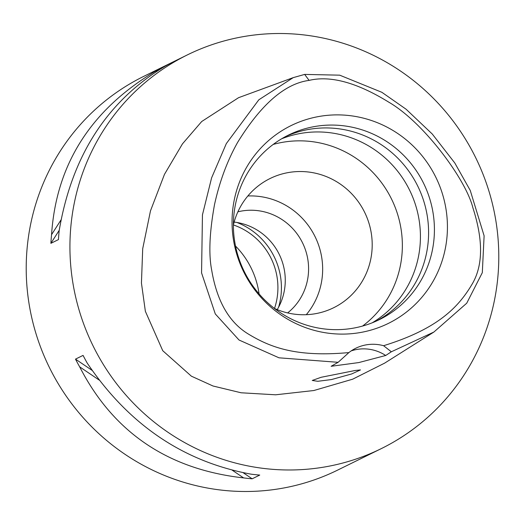 <?xml version="1.0" encoding="UTF-8"?>
<svg xmlns="http://www.w3.org/2000/svg" width="525" height="525" viewBox="0 0 525 525"><rect width="100%" height="100%" fill="white"/><g stroke="black" fill="none" stroke-linecap="round" stroke-linejoin="round"><path stroke-width="0.79" d="M383.585 345.712A41.147 39.972 63.8 0 0 355.727 348.272A41.147 39.972 63.8 0 0 348.882 352.583C297.058 357.289 270.959 347.812 248.115 333.9C229.012 322.219 216.871 300.969 211.693 270.172C208.55 254.192 209.488 232.352 214.508 204.645C219.555 181.565 227.273 160.794 237.661 142.321C261.181 104.239 284.996 83.593 309.107 80.391C330.474 75.298 357.072 82.582 388.894 102.237C423.872 122.581 465.898 179.498 472.874 207.743C483.217 239.741 483.105 264.967 472.539 283.428C458.692 307.105 438.021 328.86 383.585 345.712L391.342 351.783L385.717 355.484L358.785 362.572L331.131 366.286L338.126 362.309L278.998 357.814L239.019 340.01L215.289 313.937L201.561 272.895L202.447 214.869L211.608 177.85L226.341 143.561L258.825 99.796L293.226 77.634L304.658 74.412L339.701 75.167L381.885 92.315L406.107 109.233L432.272 134.026L454.781 162.967L470.256 190.457L484.116 235.817L482.311 272.665L466.732 303.201L433.867 332.056L391.342 351.783M316.864 116.878A110.217 107.08 63.8 0 0 234.498 245.319A110.217 107.08 63.8 0 0 362.611 332.108A110.217 107.08 63.8 0 0 444.977 203.667A110.217 107.08 63.8 0 0 316.864 116.878M351.218 350.884A41.147 39.972 -116.2 0 1 385.717 355.484M348.882 352.583L338.126 362.309M341.723 373.183L321.169 377.278L312.237 380.467L317.815 381.288L331.485 379.555L351.678 373.951L360.472 369.922L355.189 370.492L341.723 373.183M293.219 77.634L238.56 97.689L201.712 121.511L182.464 143.863L164.482 174.326L150.485 210.847L142.702 248.738L141.442 283.06L145.366 311.305L162.743 350.7L191.369 376.176L213.006 386L241.113 392.779L275.638 394.8L313.858 390.521L352.656 379.194L384.615 363.142L433.867 332.056M329.903 466.01A219.443 213.202 -116.2 0 1 82.307 320.099A219.443 213.202 -116.2 0 1 187.464 54.849A219.443 213.202 -116.2 0 1 238.816 37.478A219.443 213.202 -116.2 0 1 486.413 183.389A219.443 213.202 -116.2 0 1 381.248 448.639A219.443 213.202 -116.2 0 1 329.903 466.01M187.464 54.849L143.752 76.361A219.443 213.202 63.8 0 0 38.587 341.611A219.443 213.202 63.8 0 0 286.184 487.522A219.443 213.202 63.8 0 0 337.536 470.151L381.248 448.639M59.135 230.928A219.443 213.202 63.8 0 0 58.459 239.597L50.879 243.331A219.443 213.202 -116.2 0 1 51.562 234.662C56.247 163.859 91.383 109.069 156.975 70.278A219.443 213.202 -116.2 0 1 164.456 66.216L172.036 62.488A219.443 213.202 63.8 0 0 164.555 66.544C106.87 101.443 71.735 156.24 59.135 230.928M251.199 474.187A219.443 213.202 63.8 0 0 259.737 475.072L252.157 478.807A219.443 213.202 -116.2 0 1 243.62 477.914C167.974 469.396 113.321 432.37 79.656 366.837A219.443 213.202 -116.2 0 1 75.488 359.126L83.068 355.399A219.443 213.202 63.8 0 0 87.229 363.103C128.809 424.751 183.461 461.777 251.199 474.187M235.528 246.054A82.294 79.951 -116.2 0 1 259.074 293.902M274.503 308.464A64.995 63.144 63.8 0 0 233.402 224.943M236.965 222.482A68.578 66.623 -116.2 0 1 278.624 307.145M234.143 222.082A57.606 55.965 -116.2 0 1 277.22 309.632M287.634 312.926A57.606 55.965 63.8 0 0 303.076 243.981A57.606 55.965 63.8 0 0 240.345 211.273A57.606 55.965 63.8 0 0 237.884 211.824M247.859 195.969A72.004 69.956 -116.2 0 1 315.066 236.631A72.004 69.956 -116.2 0 1 306.285 314.692M274.457 308.444A72.004 69.956 63.8 0 0 316.792 313.445A72.004 69.956 63.8 0 0 333.637 307.742A72.004 69.956 63.8 0 0 368.143 220.71A72.004 69.956 63.8 0 0 286.899 172.83A72.004 69.956 63.8 0 0 270.053 178.533A72.004 69.956 63.8 0 0 233.389 224.995M273.19 144.441A102.867 99.94 -116.2 0 1 280.494 142.702A102.867 99.94 -116.2 0 1 393.153 202.506A102.867 99.94 -116.2 0 1 362.565 326.058M372.192 322.816A102.867 99.94 63.8 0 0 413.241 198.437A102.867 99.94 63.8 0 0 298.567 133.809A102.867 99.94 63.8 0 0 281.63 138.79M285.6 136.553A102.867 99.94 -116.2 0 1 306.731 129.793A102.867 99.94 -116.2 0 1 422.231 196.613A102.867 99.94 -116.2 0 1 376.386 321.044M355.254 327.797A102.867 99.94 63.8 0 0 379.326 319.653A102.867 99.94 63.8 0 0 428.617 195.32A102.867 99.94 63.8 0 0 312.559 126.925A102.867 99.94 63.8 0 0 288.488 135.069A102.867 99.94 63.8 0 0 239.19 259.402A102.867 99.94 63.8 0 0 355.254 327.797M50.879 243.331L59.233 230.298M164.062 66.826L164.456 66.216M51.562 234.662L61.038 219.87M156.023 71.754L156.975 70.278M252.157 478.807L243.18 472.723M92.151 370.407L75.488 359.126M243.62 477.914L232.247 470.21M99.258 380.113L79.656 366.837M304.658 74.412L309.107 80.391"/></g></svg>
